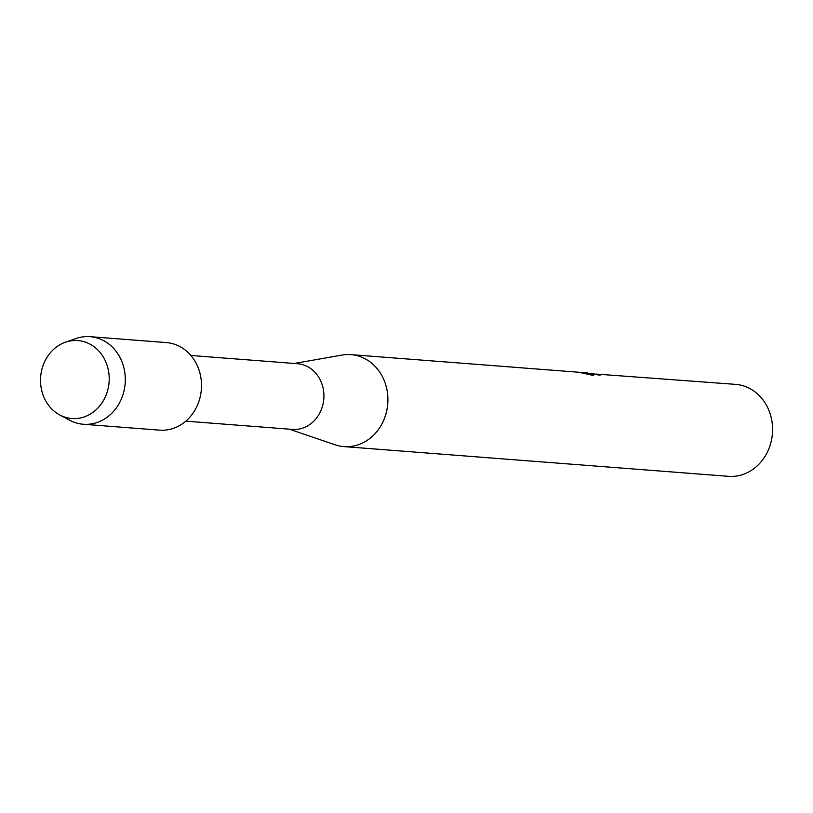 <?xml version="1.0" encoding="UTF-8"?>
<svg xmlns="http://www.w3.org/2000/svg" width="813" height="813" viewBox="0 0 813 813"><rect width="100%" height="100%" fill="white"/><g stroke="black" fill="none" stroke-linecap="round" stroke-linejoin="round"><path stroke-width="1.22" d="M78.952 340.677A39.095 34.319 -85.6 0 0 40.762 375.687A39.095 34.319 -85.6 0 0 70.782 418.421A39.095 34.319 -85.6 0 0 108.972 383.421A39.095 34.319 -85.6 0 0 78.952 340.677A39.095 34.319 -85.6 0 0 65.467 342.202A39.095 34.319 -85.6 0 0 40.65 376.907A39.095 34.319 -85.6 0 0 59.837 415.016A39.095 34.319 -85.6 0 0 70.782 418.421A39.095 34.319 -85.6 0 0 108.972 383.421A39.095 34.319 -85.6 0 0 78.952 340.677M158.322 430.036A43.922 38.567 -85.6 0 0 201.238 390.697A43.922 38.567 -85.6 0 0 167.498 342.68A43.922 38.567 -85.6 0 0 165.09 342.497M185.801 421.164L292.436 429.406A32.937 28.922 -85.6 0 0 323.767 399.305A32.937 28.922 -85.6 0 0 298.422 363.807A32.937 28.922 -85.6 0 0 297.517 363.716L190.882 355.474M289.225 429.162L335.027 444.782A46.117 40.487 -85.6 0 0 342.558 446.469A46.117 40.487 -85.6 0 0 343.828 446.591A46.117 40.487 -85.6 0 0 387.689 404.457A46.117 40.487 -85.6 0 0 352.202 354.753A46.117 40.487 -85.6 0 0 350.931 354.631A46.117 40.487 -85.6 0 0 341.958 355.078L294.296 363.472M599.12 375.108A45.894 40.294 -85.6 0 0 596.346 374.305L596.366 374.082A46.117 40.487 94.4 0 1 600.096 375.22L585.045 372.73M582.321 372.7L585.726 372.801L593.409 375.464L578.704 372.242L350.931 354.631M343.828 446.591L728.489 476.327A46.117 40.487 -85.6 0 0 772.35 434.183A46.117 40.487 -85.6 0 0 736.863 384.488A46.117 40.487 -85.6 0 0 735.592 384.366L596.366 374.082M586.427 372.852L587.423 372.913M596.346 374.305L591.254 373.584M592.535 375.22L582.677 372.761M59.837 415.016L69.827 420.311A43.922 38.567 -85.6 0 0 82.123 424.142A43.922 38.567 -85.6 0 0 83.333 424.254A43.922 38.567 -85.6 0 0 125.1 384.122A43.922 38.567 -85.6 0 0 91.3 336.795A43.922 38.567 -85.6 0 0 90.101 336.673A43.922 38.567 -85.6 0 0 76.148 338.503L65.467 342.202M83.333 424.254L159.531 430.148A43.922 38.567 -85.6 0 0 201.299 390.016A43.922 38.567 -85.6 0 0 167.498 342.68A43.922 38.567 -85.6 0 0 166.299 342.568L90.101 336.673M584.801 372.71L585.36 372.75"/></g></svg>
